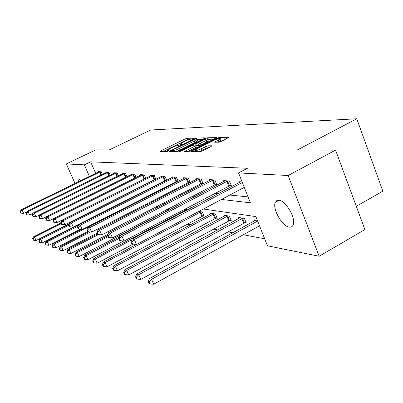 <?xml version="1.0" encoding="UTF-8"?>
<svg xmlns="http://www.w3.org/2000/svg" width="403" height="403" viewBox="0 0 403 403"><rect width="100%" height="100%" fill="white"/><g stroke="black" fill="none" stroke-linecap="round" stroke-linejoin="round"><path stroke-width="0.6" d="M193.672 138.587L194.125 138.138L186.886 138.345L184.896 139.015L160.857 150.853L160.137 151.523L166.973 151.558L168.998 150.677L167.537 150.299L172.298 147.443C175.048 146.148 177.204 145.428 178.761 145.287L181.108 144.798L181.693 144.405L180.176 144.042L184.831 141.262C187.556 139.977 189.712 139.252 191.299 139.09L193.672 138.587M289.299 227.136C282.16 226.521 271.98 208.28 275.37 202.23L276.76 200.644L278.846 200.261C285.702 200.341 296.311 218.648 293.127 224.965C292.402 226.667 291.127 227.393 289.299 227.136M78.535 181.758L78.822 179.708L79.396 179.511L81.033 180.534M218.824 142.244L221.076 141.503L229.176 137.282L219.519 137.418L217.328 138.143L190.8 151.563L199.918 151.73L202.17 150.994L211.117 146.501L211.782 145.775L207.812 145.81L201.213 148.737C197.364 150.465 195.238 150.999 194.835 150.344L197.148 148.742L214.074 140.284C217.942 138.556 220.078 138.017 220.476 138.677L214.613 142.183L218.824 142.244M75.018 183.471L66.384 163.925L95.778 149.881L109.284 149.896L150.667 130.008L356.766 118.769L297.132 150.082L335.573 150.118L288.145 175.506L319.151 256.248L267.461 245.795L255.87 216.592L203.419 209.021M66.384 163.925L84.363 164.862L89.426 176.438M221.484 199.455L250.394 202.805L238.526 172.912L247.442 168.268L90.645 161.84L84.363 164.862M238.526 172.912L288.145 175.506M204.261 138.491L204.9 137.831L196.447 138.073L194.402 138.758L169.018 151.468L177.149 151.609L179.249 150.913L204.261 138.491M207.661 137.75L216.784 137.619L190.382 150.954L188.206 151.669L184.388 151.533L195.601 145.785L196.276 145.09L193.838 145.115L191.717 145.821L181.033 151.135L179.441 151.548L205.545 138.456L207.661 137.75L208.039 138.687M356.292 206.301L382.85 191.178L356.766 118.769M90.645 161.84L95.667 173.391M132.239 184.901L132.587 184.942M141.992 185.914L142.632 185.979M152.324 186.987L153.286 187.088M163.28 188.125L164.61 188.261M174.922 189.329L176.665 189.511M187.319 190.614L189.521 190.846M200.548 191.989L203.268 192.271M214.688 193.455L218.003 193.798M229.841 195.027L248.057 196.916M98.523 171.995L98.357 171.613L101.234 171.819L102.357 174.413M106.13 172.565L105.954 172.157L108.976 172.373L110.16 175.114M114.125 173.159L113.938 172.731L117.122 172.963L118.361 175.854M122.537 173.789L122.341 173.335L125.691 173.577L127 176.635M131.398 174.449L131.192 173.97L134.728 174.227L136.103 177.466M144.848 178.625L145.13 178.65M140.748 175.149L140.531 174.64L144.264 174.912L145.715 178.353M154.908 179.456L155.482 179.501M150.626 175.889L150.4 175.35L154.344 175.632L155.88 179.3M165.557 180.327L166.459 180.403M161.079 176.675L160.842 176.101L165.018 176.403L166.651 180.307M176.846 181.259L178.061 181.355L176.343 177.214L171.91 176.897L172.162 177.511M188.846 182.247L190.13 182.352L188.377 178.081L183.662 177.738L183.929 178.398M201.611 183.294L202.981 183.405L201.183 178.997L196.16 178.64L196.447 179.34M215.222 184.413L216.688 184.534L214.849 179.98L209.484 179.597L209.792 180.348M229.77 185.612L231.342 185.738L229.453 181.028L223.72 180.62L224.048 181.431M239.306 182.589L238.954 181.713L242.112 181.939M153.442 217.806L154.092 217.927M164.384 219.872L166.469 220.265M187.168 224.169L190.478 224.793M199.853 226.557L203.676 227.282M213.378 229.111L217.776 229.937M227.831 231.836L232.874 232.788M243.311 234.753L264.675 238.783M110.785 208.119L110.961 208.527M113.701 200.578L113.56 200.251M121.323 202.82L121.998 202.926M122.134 202.86L121.933 202.397M126.048 200.87L125.847 200.412M126.829 200.513L125.922 200.372M137.453 202.125L136.209 201.938M147.574 204.462L147.14 203.596M157.905 207.213L157.427 206.074M167.88 210.336L168.464 210.431M168.862 210.22L168.268 208.804M179.093 212.149L179.985 212.29L179.778 211.787M185.712 210.144L185.41 209.414L187.672 209.756M202.709 215.963L204.029 216.174L202.306 211.978L198.83 211.454M215.801 218.073L217.207 218.3L215.444 213.978L210.29 213.192L210.633 214.033M229.75 220.33L231.251 220.572L229.443 216.104L223.952 215.267L224.315 216.169M244.646 222.733L246.253 222.995L244.404 218.376L238.531 217.484L238.919 218.451M254.545 220.899L254.127 219.857L257.356 220.345M335.573 150.118L364.871 229.564L319.151 256.248M103.037 212.547L102.332 212.406M104.639 211.237L104.815 211.646M192.155 207.394L189.007 206.941M178.151 205.374L175.567 205.001M165.099 203.49L163.008 203.188M152.893 201.727L151.246 201.49M141.463 200.079L140.204 199.898M130.733 198.528L129.821 198.397M120.643 197.072L120.039 196.986M111.137 195.702L110.805 195.651M125.449 188.312L125.791 188.347M135.04 189.42L135.67 189.496M145.196 190.599L146.143 190.71M155.971 191.853L157.281 192.004M167.426 193.178L169.139 193.38M179.627 194.594L181.793 194.845M192.644 196.105L195.324 196.417M206.563 197.722L209.827 198.1M188.322 139.811L185.506 140.496L163.124 151.538M202.301 139.463L197.007 139.599M195.329 138.985L172.328 150.138L171.728 150.546L172.801 150.616C174.378 150.485 176.579 149.755 179.406 148.42L194.256 141.06L196.876 139.282L195.329 138.985M176.02 151.604L180.04 149.971L179.406 148.42M197.384 140.541L197.5 140.818L194.881 142.602L180.04 149.971M208.553 139.312L213.963 139.176M187.642 151.664L197.047 146.692M206.225 140.491L208.427 138.99C208.024 138.39 205.968 138.919 202.261 140.576L195.626 144.032L198.241 144.113L206.225 140.491L206.865 142.073L209.056 140.566L208.95 140.304M206.865 142.073L201.021 144.989L198.881 145.695L196.654 145.72M221.005 140.002L221.126 140.299L218.058 142.254M198.614 151.724L201.873 150.374L201.213 148.737M209.233 147.448L206.25 148.178L201.873 150.374M195.168 151.16L194.09 151.699M226.31 138.874L220.612 139.015M60.868 223.066L33.58 236.778L34.547 237.13L36.094 240.49L69.598 223.579M32.981 238.908L32.593 238.767L33.6 240.253L32.981 238.908L34.547 237.13L61.17 223.741M32.593 238.767L33.58 236.778M36.094 240.49L33.6 240.253M100.453 171.764L22.089 210.008L21.163 209.762L99.128 171.668M26.774 211.892L23.656 213.419L22.089 210.008L20.518 211.817L20.15 211.716L21.147 213.182L20.518 211.817M21.147 213.182L23.656 213.419M21.163 209.762L20.15 211.716M69.371 224.053L39.761 239.009L40.779 239.377L42.355 242.823L121.993 202.543M39.167 241.201L38.759 241.049L39.388 242.425L39.796 242.576L39.167 241.201L40.779 239.377L68.994 225.116M38.759 241.049L39.761 239.009M42.355 242.823L39.796 242.576M126.703 200.493L46.264 241.352L47.337 241.74L48.949 245.276L80.227 229.332M45.675 243.608L45.247 243.452L45.892 244.863L46.32 245.019L45.675 243.608L47.337 241.74L78.273 226.033M45.247 243.452L46.264 241.352M48.949 245.276L46.32 245.019M108.155 172.318L28.044 211.57L27.072 211.313L106.765 172.217M33.066 213.383L29.646 215.066L28.044 211.57L26.427 213.424L26.039 213.318L26.684 214.718L27.072 214.824L26.427 213.424M27.072 214.824L29.646 215.066M27.072 211.313L26.039 213.318M116.255 172.897L34.315 213.212L33.288 212.945L114.79 172.791M39.701 214.95L35.958 216.804L34.315 213.212L32.653 215.116L32.245 215.006L32.9 216.441L33.308 216.552L32.653 215.116M33.308 216.552L35.958 216.804M33.288 212.945L32.245 215.006M81.325 229.438L53.115 243.82L54.249 244.233L55.901 247.86L87.698 231.569M52.541 246.147L52.088 245.981L52.748 247.432L53.201 247.598L52.541 246.147L54.249 244.233L136.98 202.054M52.088 245.981L53.115 243.82M55.901 247.86L53.201 247.598M88.786 231.851L60.349 246.429L61.548 246.863L63.236 250.585L97.108 233.136M59.785 248.832L59.306 248.656L59.982 250.142L60.46 250.318L59.785 248.832L61.548 246.863L90.484 232.012M59.306 248.656L60.349 246.429M63.236 250.585L60.46 250.318M97.481 233.982L67.996 249.185L69.261 249.643L70.993 253.472L107.969 234.304M67.442 251.663L66.938 251.477L67.628 253.008L68.132 253.195L67.442 251.663L69.261 249.643L98.438 234.581M66.938 251.477L67.996 249.185M70.993 253.472L68.132 253.195M124.779 173.512L40.93 214.945L39.847 214.663L123.237 173.401M46.713 216.592L42.607 218.633L40.93 214.945L39.217 216.905L38.784 216.784L39.454 218.255L39.887 218.376L39.217 216.905M39.887 218.376L42.607 218.633M39.847 214.663L38.784 216.784M133.766 174.156L47.917 216.779L46.768 216.476L132.139 174.041M135.438 177.799L49.629 220.567L47.917 216.779L46.144 218.789L45.69 218.663L46.375 220.174L46.834 220.3L46.144 218.789M46.834 220.3L49.629 220.567M46.768 216.476L45.69 218.663M143.246 174.837L55.302 218.713L54.088 218.396L141.529 174.716M145.685 178.282L57.06 222.607L55.302 218.713L53.473 220.779L52.995 220.648L53.695 222.204L54.178 222.335L53.473 220.779M54.178 222.335L57.06 222.607M54.088 218.396L52.995 220.648M153.271 175.557L63.125 220.768L61.84 220.431L151.457 175.426M155.795 179.088L64.928 224.773L63.125 220.768L61.241 222.894L60.727 222.753L61.447 224.35L61.961 224.496L61.241 222.894M61.961 224.496L64.928 224.773M61.84 220.431L60.727 222.753M163.885 176.318L71.432 222.945L70.067 222.587L161.961 176.182M166.494 179.94L73.275 227.07L71.432 222.945L69.477 225.131L68.933 224.985L69.674 226.632L70.218 226.783L69.477 225.131M70.218 226.783L73.275 227.07M70.067 222.587L68.933 224.985M175.139 177.129L80.257 225.262L78.807 224.879L173.094 176.982M177.849 180.846L82.152 229.514L80.257 225.262L78.237 227.514L77.658 227.357L78.419 229.055L78.998 229.216L78.237 227.514M78.998 229.216L82.152 229.514M78.807 224.879L77.658 227.357M187.093 177.985L89.662 227.725L88.111 227.317L184.922 177.829M189.909 181.803L91.607 232.118L89.662 227.725L87.567 230.053L86.947 229.886L87.728 231.634L88.343 231.806L87.567 230.053M88.343 231.806L91.607 232.118M88.111 227.317L86.947 229.886M199.817 178.902L99.697 230.36L98.045 229.922L197.505 178.736M202.744 182.826L101.697 234.894L99.697 230.36L97.521 232.758L96.861 232.581L97.662 234.39L98.322 234.571L97.521 232.758M98.322 234.571L101.697 234.894M98.045 229.922L96.861 232.581M213.389 179.874L110.432 233.171L108.664 232.707L210.92 179.698M216.436 183.914L112.487 237.861L110.432 233.171L108.17 235.654L107.465 235.463L108.286 237.332L108.996 237.528L108.17 235.654M108.996 237.528L112.487 237.861M108.664 232.707L107.465 235.463M107.596 235.755L76.091 252.102L77.431 252.585L79.2 256.525L168.761 209.973M75.547 254.666L75.013 254.469L75.724 256.041L76.258 256.243L75.547 254.666L77.431 252.585L108.009 236.702M75.013 254.469L76.091 252.102M79.2 256.525L76.258 256.243M119.484 237.014L84.67 255.195L86.096 255.709L87.909 259.764L123.64 241.004M84.146 257.849L83.582 257.638L84.308 259.26L84.877 259.472L84.146 257.849L86.096 255.709L118.845 238.586M83.582 257.638L84.67 255.195M87.909 259.764L84.877 259.472M186.629 209.595L93.788 258.484L95.299 259.028L97.163 263.204L133.197 244.153M93.284 261.23L92.68 261.008L93.425 262.675L94.03 262.902L93.284 261.23L95.299 259.028L131.927 239.75M92.68 261.008L93.788 258.484M97.163 263.204L94.03 262.902M198.503 211.625L103.485 261.98L105.102 262.56L107.012 266.867L203.767 215.529M103.012 264.831L102.367 264.595L103.133 266.312L103.778 266.554L103.012 264.831L105.102 262.56L200.991 211.782M102.367 264.595L103.485 261.98M107.012 266.867L103.778 266.554M211.671 213.404L113.832 265.708L115.555 266.328L117.515 270.776L216.925 217.615M113.384 268.67L112.699 268.418L113.485 270.191L114.17 270.448L113.384 268.67L115.555 266.328L214.038 213.761M112.699 268.418L113.832 265.708M117.515 270.776L114.17 270.448M225.418 215.494L124.885 269.693L126.728 270.358L128.743 274.952L230.954 219.837M124.472 272.776L123.741 272.504L124.547 274.337L125.283 274.614L124.472 272.776L126.728 270.358L227.947 215.877M123.741 272.504L124.885 269.693M128.743 274.952L125.283 274.614M240.102 217.721L136.728 273.959L138.703 274.675L140.773 279.425L245.936 222.204M136.355 277.173L135.569 276.886L136.395 278.78L137.181 279.078L136.355 277.173L138.703 274.675L242.802 218.134M135.569 276.886L136.728 273.959M140.773 279.425L137.181 279.078M227.891 180.917L121.943 236.193L120.044 235.695L225.252 180.725M231.075 185.073L124.059 241.044L121.943 236.193L119.59 238.762L118.835 238.556L119.676 240.49L120.437 240.702L119.59 238.762M120.437 240.702L124.059 241.044M120.044 235.695L118.835 238.556M255.809 220.109L149.437 278.544L151.563 279.309L153.694 284.231L259.522 225.801M149.115 281.899L148.269 281.586L149.12 283.551L149.966 283.868L149.115 281.899L151.563 279.309L257.633 221.04M148.269 281.586L149.437 278.544M153.694 284.231L149.966 283.868M242.344 182.524L134.32 239.437L132.275 238.898L240.596 181.829M244.273 187.385L136.496 244.47L134.32 239.437L131.862 242.097L131.051 241.876L131.917 243.886L132.733 244.107L131.862 242.097M132.733 244.107L136.496 244.47M132.275 238.898L131.051 241.876M180.887 144.904L180.655 144.35M168.222 151.165L167.991 150.606M161.14 151.528L160.857 150.853M185.506 140.496L184.896 139.015M187.491 139.831L186.886 138.345M170.167 151.573L169.88 150.883M194.568 139.176L194.402 138.758M197.062 139.594L196.901 139.201M196.84 139.05L196.447 138.073M172.227 151.583L171.829 150.616M173.199 151.588L172.801 150.616M194.881 142.602L194.256 141.06M185.551 151.654L185.254 150.934M196.246 147.372L195.601 145.785M180.191 151.478L180.05 151.13M205.822 139.146L205.545 138.456M196.175 145.09L195.793 144.143M198.881 145.695L198.241 144.113M201.021 144.989L200.382 143.403M215.721 142.294L215.449 141.609M218.92 141.821L218.27 140.194M206.25 148.178L205.59 146.541M208.472 147.453L207.812 145.81M191.969 151.689L191.672 150.959M217.61 138.854L217.328 138.143M219.887 138.34L219.519 137.418M229.075 137.403L228.975 137.146M112.382 201.238L112.241 200.916M112.875 200.991L112.739 200.669M100.236 171.849L101.526 174.821M99.727 172.081L101.027 175.068M107.939 172.408L109.289 175.542M107.42 172.64L108.78 175.794M116.029 172.993L117.454 176.302M115.5 173.23L116.93 176.559M136.34 202.694L136.209 202.397M136.869 202.427L136.753 202.15M146.047 205.248L145.664 204.356M146.586 204.971L146.208 204.079M156.319 208.034L155.835 206.895M156.873 207.746L156.394 206.608M124.547 173.607L126.048 177.108M124.003 173.854L125.509 177.375M133.529 174.252L135.096 177.94M132.97 174.509L134.537 178.197M143.005 174.937L144.606 178.725M142.43 175.199L144.032 178.987M153.019 175.663L154.656 179.557M152.43 175.93L154.072 179.824M163.623 176.428L165.301 180.438M163.019 176.7L164.696 180.71M174.872 177.239L176.579 181.37M174.247 177.522L175.96 181.652M186.816 178.101L188.569 182.358M186.176 178.393L187.929 182.65M199.53 179.018L201.324 183.41M198.875 179.32L200.669 183.713M213.096 179.995L214.93 184.534M212.416 180.307L214.255 184.846M167.049 210.709L166.61 209.666M167.633 210.442L167.18 209.369M201.807 216.371L200.084 212.19M202.437 216.073L200.719 211.892M214.87 218.497L213.106 214.184M215.519 218.189L213.756 213.877M228.788 220.763L226.99 216.31M229.458 220.446L227.655 215.998M243.659 223.181L241.81 218.582M244.344 222.859L242.505 218.26M227.589 181.043L229.468 185.733M226.889 181.365L228.768 186.06M275.37 202.23L278.957 200.276M78.822 179.708L79.22 179.511M180.579 145.03L180.277 144.299M167.945 151.286L167.643 150.551M172.157 151.583L171.749 150.601M197.5 140.818L196.876 139.282M197.087 146.793L196.442 145.206M209.056 140.566L208.427 138.99M196.054 145.095L195.662 144.128M221.126 140.299L220.476 138.677M195.384 151.704L194.951 150.631"/></g></svg>
